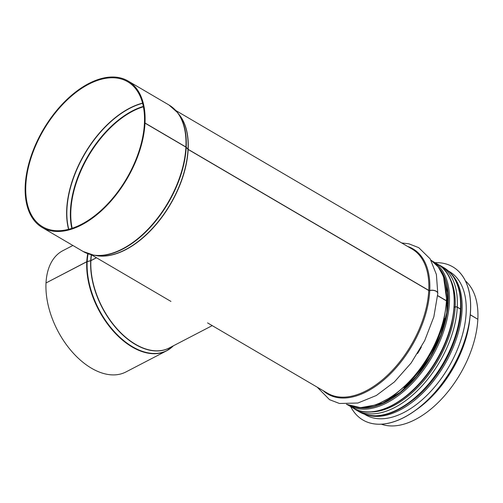 <?xml version="1.0" encoding="UTF-8"?>
<svg xmlns="http://www.w3.org/2000/svg" width="503" height="503" viewBox="0 0 503 503"><rect width="100%" height="100%" fill="white"/><g stroke="black" fill="none" stroke-linecap="round" stroke-linejoin="round"><path stroke-width="0.75" d="M454.247 306.924A0.83 0.459 -177.2 0 0 455.152 306.943L455.165 306.937A1.654 0.918 2.8 0 1 457.284 307.107L460.503 308.999A1.654 0.918 2.8 0 1 460.993 309.685A1.654 0.918 2.8 0 1 460.987 309.747M446.834 302.599L447.796 303.164M437.654 295.601L446.419 300.737A1.654 0.918 2.8 0 1 446.903 301.429A1.654 0.918 2.8 0 1 446.897 301.486M144.531 123.38L145.009 123.009L185.903 146.983A1.654 0.918 2.8 0 1 186.204 147.222L188.021 149.228A0.83 0.459 -177.2 0 0 188.172 149.347L428.763 290.388A0.83 0.459 -177.2 0 0 429.757 290.495A5.376 2.974 2.8 0 1 435.177 290.715A5.376 2.974 2.8 0 1 437.786 293.438A5.376 2.974 2.8 0 1 437.78 293.501M144.424 123.317A84.07 48.081 120.4 0 0 127.643 81.719A84.07 48.081 120.4 0 0 43.648 129.931A84.07 48.081 120.4 0 0 42.61 226.771A84.07 48.081 120.4 0 0 105.863 205.815A84.07 48.081 120.4 0 0 144.418 123.436L145.002 123.134L185.896 147.109A1.654 0.912 2.9 0 1 186.198 147.348L188.015 149.353A0.83 0.459 -177.1 0 0 188.166 149.473L428.757 290.508A0.83 0.459 -177.1 0 0 429.751 290.621A5.376 2.968 2.9 0 1 435.17 290.847A5.376 2.968 2.9 0 1 437.78 293.563L433.85 316.808L424.689 340.644L411.133 363.021L394.365 381.959L376.313 395.503L357.897 403.022L339.462 403.481L329.559 399.684L317.186 387.159M437.641 295.72L446.413 300.857A1.654 0.912 2.9 0 1 446.897 301.549L443.533 322.31L435.711 343.794L424.06 364.317L409.511 382.223L393.22 396.1L376.433 404.827L360.425 407.669L346.454 404.274M446.827 302.718L447.789 303.284M454.24 307.044A0.83 0.459 -177.1 0 0 455.146 307.063L455.158 307.056A1.654 0.912 2.9 0 1 457.277 307.232L460.497 309.119A1.654 0.912 2.9 0 1 460.987 309.81C459.849 338.783 441.533 375.244 417.628 396.226C395.691 415.101 376.244 420.307 359.293 411.844A83.573 47.791 120.4 0 0 422.174 391.013A83.573 47.791 120.4 0 0 460.497 309.119M470.261 314.84L477.844 319.286A83.573 47.791 120.4 0 1 442.489 398.055A83.573 47.791 120.4 0 1 381.356 424.205M145.002 123.134A84.894 48.552 120.4 0 1 106.07 206.324A84.894 48.552 120.4 0 1 42.189 227.482A84.894 48.552 120.4 0 1 43.239 129.692A84.894 48.552 120.4 0 1 128.064 81.008A84.894 48.552 120.4 0 1 145.009 123.009M470.274 314.721L477.737 319.223M465.388 280.863A83.573 47.791 120.4 0 1 477.85 319.166M46.106 282.919L86.78 261.692A1.654 0.918 3 0 1 87.189 261.541L90.697 260.661A0.83 0.459 -177 0 0 90.905 260.585L96.4 257.731M86.774 261.793A68.345 41.479 62.5 0 0 113.584 331.452A68.345 41.479 62.5 0 0 166.656 350.792L125.895 371.975A68.345 41.479 62.5 0 1 72.822 352.634A68.345 41.479 62.5 0 1 46.012 282.969L86.774 261.793A1.654 0.912 2.9 0 1 87.182 261.635L90.697 260.755A0.83 0.459 -177.1 0 0 90.898 260.68L96.488 257.781M72.878 245.477L62.869 250.676A68.345 41.479 62.5 0 0 46.018 282.868M350.673 406.594A88.786 50.778 -59.6 0 0 362.965 420.036L363.021 420.068A88.786 50.778 -59.6 0 0 363.021 420.068A88.786 50.778 -59.6 0 0 451.725 369.152A88.786 50.778 -59.6 0 0 452.826 266.879A88.786 50.778 -59.6 0 0 452.794 266.867M362.965 420.036A88.786 50.778 -59.6 0 0 451.669 369.12A88.786 50.778 -59.6 0 0 452.769 266.848A88.786 50.778 -59.6 0 0 435.032 262.685M364.53 414.239L365.631 414.887A82.995 47.464 -59.6 0 0 448.55 367.291A82.995 47.464 -59.6 0 0 449.575 271.689L448.475 271.048M72.174 228.274A82.743 47.32 120.4 0 1 143.399 106.781M71.828 228.387A82.825 47.364 120.4 0 1 143.324 106.422M68.76 229.286A84.026 48.055 120.4 0 1 84.749 154.025A84.026 48.055 120.4 0 1 142.613 103.31M68.584 229.33A84.07 48.081 120.4 0 1 84.548 153.905A84.07 48.081 120.4 0 1 142.563 103.134M185.896 147.109A84.894 48.552 120.4 0 1 146.964 230.299A84.894 48.552 120.4 0 1 83.089 251.462L42.189 227.482M128.064 81.008L168.958 104.982A84.894 48.552 120.4 0 1 185.903 146.983M186.198 147.348A84.818 48.508 120.4 0 1 93.904 255.228A84.818 48.508 120.4 0 1 88.1 253.764M173.422 108.227A84.818 48.508 120.4 0 1 177.534 112.578A84.818 48.508 120.4 0 1 186.204 147.222M188.015 149.353A83.611 47.816 120.4 0 1 97.035 255.7L93.904 255.228L83.089 251.462M168.958 104.982L177.534 112.578L179.47 115.074A83.611 47.816 120.4 0 1 188.021 149.228M188.166 149.473A83.573 47.791 120.4 0 1 155.094 225.696A83.573 47.791 120.4 0 1 95.683 255.499M178.634 113.992A83.573 47.791 120.4 0 1 188.172 149.347M428.757 290.508A83.573 47.791 120.4 0 1 390.429 372.402A83.573 47.791 120.4 0 1 327.554 393.233L207.569 322.895M175.805 110.528L412.083 249.042A83.573 47.791 120.4 0 1 428.763 290.388M429.751 290.621A84.177 48.143 120.4 0 1 387.763 376.407A84.177 48.143 120.4 0 1 323.14 390.649M407.669 246.451A84.177 48.143 120.4 0 1 429.757 290.495M421.388 346.976A83.573 47.791 120.4 0 1 417.565 353.502M446.413 300.857A83.573 47.791 120.4 0 1 408.914 381.903A83.573 47.791 120.4 0 1 346.46 404.274M446.903 301.429L443.501 276.493L438.295 267.024L430.952 260.145A83.573 47.791 120.4 0 1 446.419 300.737M444.476 318.493A81.505 46.609 120.4 0 1 403.978 387.574M451.977 322.404A81.505 46.609 120.4 0 1 411.052 392.208M370.208 411.976A82.203 47.012 120.4 0 0 455.158 307.056A82.19 47.005 120.4 0 1 370.516 411.957M449.412 277.386A82.19 47.005 120.4 0 1 455.152 306.943M449.273 277.109A82.203 47.012 120.4 0 1 455.165 306.937M457.277 307.232A83.573 47.791 120.4 0 1 418.955 389.121A83.573 47.791 120.4 0 1 356.074 409.951L353.483 408.235M437.836 264.339L440.603 265.76A83.573 47.791 120.4 0 1 457.284 307.107M440.603 265.76L443.822 267.646A83.573 47.791 120.4 0 1 460.503 308.999M469.865 318.386A83.573 47.791 120.4 0 1 416.289 409.782M90.898 260.68A67.025 40.674 62.5 0 0 117.186 328.993A67.025 40.674 62.5 0 0 169.234 347.963L212.222 325.623M91.477 254.845A67.025 40.674 62.5 0 0 90.905 260.585M173.397 345.794L166.656 350.792A68.345 41.479 62.5 0 0 170.976 347.957M87.736 253.657A68.345 41.479 62.5 0 0 86.78 261.692M87.182 261.635A68.27 41.428 62.5 0 0 118.199 335.646A68.27 41.428 62.5 0 0 173.39 345.8M88.094 253.782A68.27 41.428 62.5 0 0 87.189 261.541M90.697 260.755A67.062 40.699 62.5 0 0 117.733 329.918A67.062 40.699 62.5 0 0 170.297 347.41M91.301 254.738A67.062 40.699 62.5 0 0 90.697 260.661M437.428 264.088A83.404 47.697 120.4 0 1 436.397 360.167A83.404 47.697 120.4 0 1 353.068 407.996C373.427 420.86 409.354 402.325 431.876 368.02C459.057 329.081 462.194 277.09 437.428 264.088L432.329 261.107M347.969 405.003L348.378 405.255A83.404 47.697 -59.6 0 0 431.712 357.419A83.404 47.697 -59.6 0 0 432.743 261.346M359.5 407.644A82.329 47.087 -59.6 0 0 430.593 356.765A82.329 47.087 -59.6 0 0 440.263 269.878M438.547 267.351A82.58 47.225 120.4 0 1 430.719 356.841A82.58 47.225 120.4 0 1 356.457 407.38M367.567 415.107A82.995 47.464 -59.6 0 0 444.451 364.889A82.995 47.464 -59.6 0 0 450.713 273.274M417.786 396.087A82.165 46.993 -59.6 0 0 458.648 326.384M91.276 254.719L170.945 301.423M437.786 293.438L436.39 274.462L430.159 258.856L418.729 247.658L408.87 243.804L401.715 242.962M356.074 409.951L359.293 411.844M460.993 309.685C461.767 289.445 456.045 275.43 443.822 267.646M348.378 405.255L353.068 407.996M443.363 276.128L447.607 292.614L446.771 312.784L440.88 334.809L430.467 356.696L416.459 376.47L400.118 392.365L382.928 402.953L366.473 407.298"/></g></svg>
